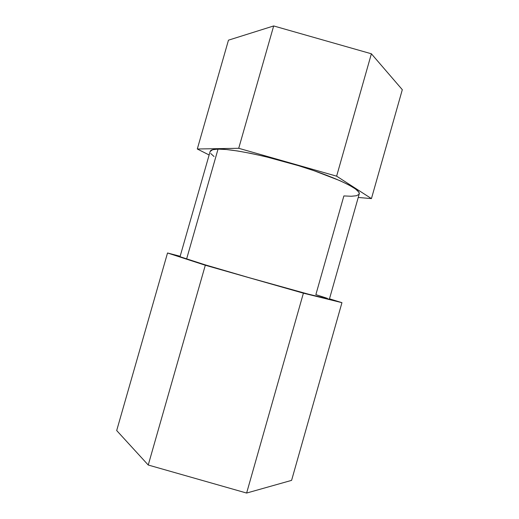 <?xml version="1.0" encoding="UTF-8"?>
<svg xmlns="http://www.w3.org/2000/svg" width="519" height="519" viewBox="0 0 519 519"><rect width="100%" height="100%" fill="white"/><g stroke="black" fill="none" stroke-linecap="round" stroke-linejoin="round"><path stroke-width="0.78" d="M186.581 259.104C199.776 263.393 236.904 274.317 271.463 284.016C306.074 293.728 329.636 299.865 329.37 299.236L307.767 294.001L248.912 277.626L204.986 264.787L180.048 256.723L186.581 259.104L218.032 149.122L186.581 259.104M329.37 299.236L359.239 193.924C360.88 189.701 338.784 178.53 304.595 167.592C270.464 156.634 232.538 148.745 218.032 149.122L226.407 149.524L237.507 150.958L250.924 153.41L266.059 156.783L298.419 165.652L313.969 170.693L339.945 180.677L349.209 185.147L355.534 188.994L358.791 192.088L359.232 193.957M246.622 493.05L291.594 480.367L246.622 493.05L148.239 465.024L246.622 493.05L303.394 293.177L246.622 493.05M116.691 430.549L148.239 465.024L205.31 265.235L303.394 293.177L341.95 302.674L291.594 480.367L341.95 302.674L329.494 298.814L341.95 302.674L303.394 293.177L205.31 265.235L148.239 465.024L116.691 430.549L167.527 252.987L116.691 430.549M273.675 25.95L371.383 53.788L402.309 89.69L371.442 198.602L336.623 176.175L238.721 148.291L197.304 148.998L209.131 154.986L197.304 148.998L228.464 40.171L273.675 25.95L238.721 148.291L197.304 148.998L228.464 40.171L273.675 25.95L371.383 53.788L402.309 89.69L371.442 198.602L336.623 176.175L371.383 53.788L336.623 176.175L238.721 148.291L273.675 25.95M180.151 256.276L167.527 252.987L205.31 265.235L167.527 252.987L180.151 256.276M359.038 194.353L356.443 195.741L351.279 196.253L343.876 195.935L315.863 294.63L327.34 298.347M358.233 197.46L371.442 198.602L358.233 197.46M214.029 156.517L210.766 153.54M210.137 151.47L212.621 149.719L218.032 149.122C213.173 149.225 210.545 150.004 210.143 151.451L180.035 256.691"/></g></svg>
